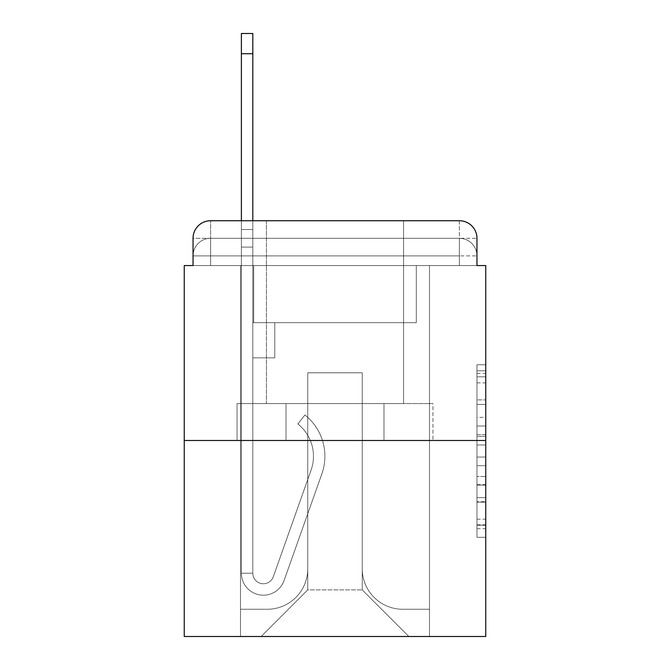 <?xml version="1.0" encoding="UTF-8"?>
<svg xmlns="http://www.w3.org/2000/svg" width="670" height="670" viewBox="0 0 670 670"><rect width="100%" height="100%" fill="white"/><g stroke="black" fill="none" stroke-linecap="round" stroke-linejoin="round"><path stroke-width="0.5" stroke-dasharray="3.35 2.51" d="M476.956 417.377L476.956 444.989L485.75 444.989L485.75 528.68L485.75 373.374L485.75 444.989L476.956 444.989L476.956 370.786L476.956 537.306L476.956 364.748L476.956 525.23L485.75 525.23L476.956 525.23L485.75 525.23L476.956 525.23L476.956 497.617L476.956 537.306L485.75 537.306L485.75 364.748L485.75 524.803L485.75 457.066L476.956 457.066L485.75 457.066L485.75 497.617L485.75 376.825L476.956 376.825L485.75 376.825L485.75 537.306L485.75 373.374L485.75 537.306L476.956 537.306L476.956 364.748L485.75 364.748L485.75 373.374L485.75 364.748L485.75 373.374L485.75 364.748L485.75 370.786L485.75 364.748L476.956 364.748L476.956 376.825L485.75 376.825L476.956 376.825L476.956 417.377L485.75 417.377M210.623 265.555L193.044 265.555L193.044 255.89L459.377 255.89L193.044 255.89L210.623 255.89L210.623 238.311L459.377 238.311L210.623 238.311L459.377 238.311L459.377 255.89L476.956 255.89L459.377 255.89L459.377 238.311L459.377 255.89L476.956 255.89L459.377 255.89L476.956 255.89L459.377 255.89L476.956 255.89L459.377 255.89L476.956 255.89L459.377 255.89L459.377 238.311L459.377 255.89L459.377 238.311L459.377 255.89L459.377 238.311L459.377 255.89L459.377 238.311L476.956 238.311L210.623 238.311L459.377 238.311L210.623 238.311L459.377 238.311L459.377 265.555L193.044 265.555L193.044 255.89L210.623 255.89L210.623 238.311L193.044 238.311A17.579 17.579 0 0 1 210.623 220.732L459.377 220.732L210.623 220.732A17.579 17.579 0 0 0 193.044 238.311L210.623 238.311A17.579 17.579 0 0 0 193.044 255.89L210.623 255.89L193.044 255.89L210.623 255.89L193.044 255.89L193.044 265.555L193.044 255.89L193.044 265.555L184.25 265.555L184.25 636.5L485.75 636.5L485.75 265.555L476.956 265.555L476.956 238.311A17.579 17.579 0 0 0 459.377 220.732A17.579 17.579 0 0 1 476.956 238.311L476.956 265.555L193.044 265.555L193.044 238.311L193.044 265.555L476.956 265.555L459.377 265.555L476.956 265.555L459.377 265.555L476.956 265.555L459.377 265.555L476.956 265.555L459.377 265.555L476.956 265.555L459.377 265.555L459.377 220.732A17.579 17.579 0 0 1 476.956 238.311A17.579 17.579 0 0 0 459.377 220.732L459.377 238.311A17.579 17.579 0 0 1 476.956 255.89A17.579 17.579 0 0 0 459.377 238.311A17.579 17.579 0 0 1 476.956 255.89A17.579 17.579 0 0 0 459.377 238.311A17.579 17.579 0 0 1 476.956 255.89L476.956 265.555L459.377 265.555L459.377 255.89L459.377 265.555L459.377 255.89L459.377 265.555L459.377 255.89L459.377 265.555L459.377 255.89L459.377 265.555L459.377 255.89L459.377 265.555L210.623 265.555L210.623 255.89L193.044 255.89L210.623 255.89L210.623 238.311A17.579 17.579 0 0 0 193.044 255.89A17.579 17.579 0 0 1 210.623 238.311A17.579 17.579 0 0 0 193.044 255.89A17.579 17.579 0 0 1 210.623 238.311L210.623 265.555L210.623 238.311L210.623 265.555L210.623 238.311L210.623 265.555L210.623 255.89L210.623 265.555L210.623 255.89L210.623 265.555L210.623 255.89L210.623 265.555L193.044 265.555L210.623 265.555M403.566 220.732L403.566 403.566L266.434 403.566L403.566 403.566L266.434 403.566L266.434 220.732L403.566 220.732L266.434 220.732L403.566 220.732L266.434 220.732L403.566 220.732L403.566 403.566L266.434 403.566L266.434 220.732M485.75 434.637L485.75 426.011L485.75 434.637L476.956 434.637L476.956 399.906L476.956 502.148L476.956 476.479L485.75 476.479L476.956 476.479L476.956 537.306L485.75 537.306L476.956 537.306L485.75 537.306L476.956 537.306L476.956 364.748L485.75 364.748L476.956 364.748L485.75 364.748L476.956 364.748L476.956 434.637L485.75 434.637M184.25 440.483L485.75 440.483M241.384 220.732L252.816 220.732L252.816 229.517L252.816 33.5L252.816 322.697L274.784 322.697L252.816 322.697L274.784 322.697L252.816 322.697L252.816 573.21A10.544 10.544 0 0 0 273.301 576.736A10.544 10.544 0 0 1 252.816 573.21A10.544 10.544 0 0 0 273.301 576.736L311.089 470.106A41.314 41.314 0 0 0 297.832 423.942A41.314 41.314 0 0 1 311.089 470.106A41.314 41.314 0 0 0 297.832 423.942L304.934 414.99A52.737 52.737 0 0 1 321.86 473.916L284.072 580.555A21.976 21.976 0 0 1 241.384 573.21L241.384 229.517L252.816 229.517L252.816 33.5L252.816 322.697L252.816 33.5L252.816 322.697L274.784 322.697L274.784 357.855L274.784 322.697L274.784 357.855L252.816 357.855L252.816 573.21L241.384 573.21L241.384 229.517L252.816 229.517L252.816 33.5L241.384 33.5L241.384 247.096L241.384 229.517L252.816 229.517L252.816 247.096L252.816 229.517L241.384 229.517L252.816 229.517L241.384 229.517L241.384 33.5L241.384 247.096L241.384 229.517L252.816 229.517L241.384 229.517L252.816 229.517L241.384 229.517L241.384 33.5L241.384 247.096L241.384 229.517L252.816 229.517L241.384 229.517L252.816 229.517L241.384 229.517L241.384 33.5L241.384 247.096L241.384 229.517L252.816 229.517L241.384 229.517L252.816 229.517L241.384 229.517L241.384 53.717L241.384 247.096L252.816 247.096L252.816 322.697L274.784 322.697L252.816 322.697L252.816 357.855L252.816 229.517L241.384 229.517L252.816 229.517L241.384 229.517L252.816 229.517L252.816 322.697L274.784 322.697L252.816 322.697L274.784 322.697L274.784 357.855L252.816 357.855L252.816 573.21L241.384 573.21L241.384 247.096L252.816 247.096L252.816 573.21A10.544 10.544 0 0 0 273.301 576.736L311.089 470.106A41.314 41.314 0 0 0 297.832 423.942L304.934 414.99A52.737 52.737 0 0 1 321.86 473.916L284.072 580.555A21.976 21.976 0 0 1 241.384 573.21L241.384 247.096L252.816 247.096L252.816 322.697L274.784 322.697L274.784 357.855L252.816 357.855L252.816 322.697L274.784 322.697L252.816 322.697L252.816 573.21A10.544 10.544 0 0 0 273.301 576.736A10.544 10.544 0 0 1 252.816 573.21L241.384 573.21L241.384 247.096L252.816 247.096L252.816 322.697L274.784 322.697L252.816 322.697L274.784 322.697L274.784 357.855L252.816 357.855L252.816 573.21L241.384 573.21L241.384 247.096L252.816 247.096L252.816 357.855L252.816 322.697L274.784 322.697L274.784 357.855L274.784 322.697L252.816 322.697L274.784 322.697L252.816 322.697L252.816 573.21A10.544 10.544 0 0 0 273.301 576.736L311.089 470.106A41.314 41.314 0 0 0 297.832 423.942A41.314 41.314 0 0 1 311.089 470.106A41.314 41.314 0 0 0 297.832 423.942L304.934 414.99A52.737 52.737 0 0 1 321.86 473.916L284.072 580.555A21.976 21.976 0 0 1 241.384 573.21L241.384 247.096L252.816 247.096L252.816 573.21A10.544 10.544 0 0 0 273.301 576.736L311.089 470.106A41.314 41.314 0 0 0 297.832 423.942L304.934 414.99A52.737 52.737 0 0 1 321.86 473.916L284.072 580.555A21.976 21.976 0 0 1 241.384 573.21L241.384 247.096L252.816 247.096L241.384 247.096L252.816 247.096L241.384 247.096L252.816 247.096L241.384 247.096L241.384 573.21L241.384 220.732M362.252 568.813A40.434 40.434 0 0 0 402.687 609.248A40.434 40.434 0 0 1 362.252 568.813L362.252 372.796L362.252 568.813A40.434 40.434 0 0 0 402.687 609.248L429.495 609.248L402.687 609.248A40.434 40.434 0 0 1 362.252 568.813L362.252 372.796L307.748 372.796L362.252 372.796L362.252 568.813A40.434 40.434 0 0 0 402.687 609.248L429.495 609.248L402.687 609.248A40.434 40.434 0 0 1 362.252 568.813L362.252 372.796L307.748 372.796L307.748 568.813L307.748 372.796L362.252 372.796L362.252 568.813A40.434 40.434 0 0 0 402.687 609.248L429.495 609.248L402.687 609.248A40.434 40.434 0 0 1 362.252 568.813L362.252 372.796L307.748 372.796L307.748 568.813A40.434 40.434 0 0 1 267.313 609.248A40.434 40.434 0 0 0 307.748 568.813L307.748 372.796L362.252 372.796L362.252 568.813A40.434 40.434 0 0 0 402.687 609.248L429.495 609.248L402.687 609.248A40.434 40.434 0 0 1 362.252 568.813L362.252 372.796L307.748 372.796L307.748 568.813A40.434 40.434 0 0 1 267.313 609.248L240.505 609.248L267.313 609.248A40.434 40.434 0 0 0 307.748 568.813L307.748 372.796L362.252 372.796L362.252 568.813M240.505 265.555L240.505 609.248L267.313 609.248A40.434 40.434 0 0 0 307.748 568.813A40.434 40.434 0 0 1 267.313 609.248L240.505 609.248L240.505 265.555L253.696 265.555L253.696 322.697L416.305 322.697L253.696 322.697L416.305 322.697L253.696 322.697L416.305 322.697L253.696 322.697L416.305 322.697L253.696 322.697L416.305 322.697L253.696 322.697L416.305 322.697L253.696 322.697L253.696 265.555L240.505 265.555L240.505 609.248L240.505 265.555L253.696 265.555L253.696 322.697L253.696 265.555L240.505 265.555L240.505 609.248L240.505 265.555L253.696 265.555L253.696 322.697L253.696 265.555L240.505 265.555L240.505 609.248L240.505 265.555L253.696 265.555L253.696 322.697L253.696 265.555L240.505 265.555L240.505 609.248L267.313 609.248A40.434 40.434 0 0 0 307.748 568.813L307.748 372.796L307.748 568.813A40.434 40.434 0 0 1 267.313 609.248A40.434 40.434 0 0 0 307.748 568.813L307.748 372.796L362.252 372.796L307.748 372.796L307.748 568.813A40.434 40.434 0 0 1 267.313 609.248L240.505 609.248L240.505 265.555L253.696 265.555L253.696 322.697L253.696 265.555L240.505 265.555L240.505 636.5L261.166 636.5L240.505 636.5L240.505 265.555L253.696 265.555L253.696 322.697L253.696 265.555L240.505 265.555M416.305 265.555L416.305 322.697L416.305 265.555L429.495 265.555L429.495 609.248L402.687 609.248L429.495 609.248L429.495 265.555L416.305 265.555L416.305 322.697L416.305 265.555L429.495 265.555L429.495 609.248L429.495 265.555L416.305 265.555L416.305 322.697L416.305 265.555L429.495 265.555L429.495 609.248L429.495 265.555L416.305 265.555L416.305 322.697L416.305 265.555L429.495 265.555L429.495 609.248L429.495 265.555L416.305 265.555L416.305 322.697L416.305 265.555L429.495 265.555L429.495 609.248L429.495 265.555L416.305 265.555L416.305 322.697L416.305 265.555L429.495 265.555L429.495 636.5L261.166 636.5L429.495 636.5L429.495 265.555L416.305 265.555M362.252 372.796L362.252 589.91L362.252 372.796L307.748 372.796L307.748 589.91L362.252 589.91L307.748 589.91L307.748 372.796L307.748 589.91L261.166 636.5L307.748 589.91L261.166 636.5L307.748 589.91L307.748 372.796L362.252 372.796L362.252 589.91L408.834 636.5L362.252 589.91L408.834 636.5L362.252 589.91L362.252 372.796L307.748 372.796L362.252 372.796M286.023 440.483L432.946 440.483L286.023 440.483L286.023 403.566L237.054 403.566L432.946 403.566L286.023 403.566L286.023 440.483L286.023 403.566L237.054 403.566L237.054 440.483L237.054 403.566L383.977 403.566L383.977 440.483L432.946 440.483L383.977 440.483L383.977 403.566L432.946 403.566L432.946 440.483L432.946 403.566L286.023 403.566L286.023 440.483M210.623 220.732A17.579 17.579 0 0 0 193.044 238.311A17.579 17.579 0 0 1 210.623 220.732L210.623 238.311L210.623 220.732M383.977 403.566L383.977 440.483L383.977 403.566M476.956 444.989L485.75 444.989L476.956 444.989M476.956 370.786L476.956 364.748L476.956 370.786L485.75 370.786L476.956 370.786M476.956 501.721L476.956 465.7L476.956 501.721L485.75 501.721L476.956 501.721M476.956 465.7L476.956 457.066L485.75 457.066L476.956 457.066L476.956 465.7L485.75 465.7L476.956 465.7M476.956 399.906L476.956 376.825L476.956 399.906L485.75 399.906L476.956 399.906M476.956 364.748L485.75 364.748L476.956 364.748L476.956 373.374L476.956 364.748L485.75 364.748M476.956 537.306L485.75 537.306L476.956 537.306L476.956 528.68L476.956 537.306M273.301 576.736A10.544 10.544 0 0 1 252.816 573.21L241.384 573.21A21.976 21.976 0 0 0 284.072 580.555A21.976 21.976 0 0 1 241.384 573.21A21.976 21.976 0 0 0 284.072 580.555A21.976 21.976 0 0 1 241.384 573.21A21.976 21.976 0 0 0 284.072 580.555A21.976 21.976 0 0 1 241.384 573.21A21.976 21.976 0 0 0 284.072 580.555A21.976 21.976 0 0 1 241.384 573.21L252.816 573.21A10.544 10.544 0 0 0 273.301 576.736L311.089 470.106A41.314 41.314 0 0 0 297.832 423.942A41.314 41.314 0 0 1 311.089 470.106A41.314 41.314 0 0 0 297.832 423.942L304.934 414.99A52.737 52.737 0 0 1 321.86 473.916L284.072 580.555A21.976 21.976 0 0 1 241.384 573.21A21.976 21.976 0 0 0 284.072 580.555A21.976 21.976 0 0 1 241.384 573.21A21.976 21.976 0 0 0 284.072 580.555A21.976 21.976 0 0 1 241.384 573.21L252.816 573.21A10.544 10.544 0 0 0 273.301 576.736L311.089 470.106A41.314 41.314 0 0 0 297.832 423.942L304.934 414.99A52.737 52.737 0 0 1 321.86 473.916L284.072 580.555A21.976 21.976 0 0 1 241.384 573.21L252.816 573.21A10.544 10.544 0 0 0 273.301 576.736A10.544 10.544 0 0 1 252.816 573.21A10.544 10.544 0 0 0 273.301 576.736L311.089 470.106A41.314 41.314 0 0 0 297.832 423.942A41.314 41.314 0 0 1 311.089 470.106A41.314 41.314 0 0 0 297.832 423.942L304.934 414.99A52.737 52.737 0 0 1 321.86 473.916L284.072 580.555A21.976 21.976 0 0 1 241.384 573.21A21.976 21.976 0 0 0 284.072 580.555A21.976 21.976 0 0 1 241.384 573.21L252.816 573.21L241.384 573.21A21.976 21.976 0 0 0 284.072 580.555A21.976 21.976 0 0 1 241.384 573.21A21.976 21.976 0 0 0 284.072 580.555L321.86 473.916A52.737 52.737 0 0 0 304.934 414.99A52.737 52.737 0 0 1 321.86 473.916A52.737 52.737 0 0 0 304.934 414.99A52.737 52.737 0 0 1 321.86 473.916A52.737 52.737 0 0 0 304.934 414.99A52.737 52.737 0 0 1 321.86 473.916A52.737 52.737 0 0 0 304.934 414.99A52.737 52.737 0 0 1 321.86 473.916A52.737 52.737 0 0 0 304.934 414.99A52.737 52.737 0 0 1 321.86 473.916A52.737 52.737 0 0 0 304.934 414.99A52.737 52.737 0 0 1 321.86 473.916A52.737 52.737 0 0 0 304.934 414.99A52.737 52.737 0 0 1 321.86 473.916A52.737 52.737 0 0 0 304.934 414.99A52.737 52.737 0 0 1 321.86 473.916A52.737 52.737 0 0 0 304.934 414.99L297.832 423.942A41.314 41.314 0 0 1 311.089 470.106A41.314 41.314 0 0 0 297.832 423.942L304.934 414.99L297.832 423.942A41.314 41.314 0 0 1 311.089 470.106L273.301 576.736A10.544 10.544 0 0 1 252.816 573.21A10.544 10.544 0 0 0 273.301 576.736L311.089 470.106L273.301 576.736A10.544 10.544 0 0 1 252.816 573.21A10.544 10.544 0 0 0 273.301 576.736L311.089 470.106L273.301 576.736A10.544 10.544 0 0 1 252.816 573.21L241.384 573.21L252.816 573.21A10.544 10.544 0 0 0 273.301 576.736L311.089 470.106A41.314 41.314 0 0 0 297.832 423.942L304.934 414.99L297.832 423.942A41.314 41.314 0 0 1 311.089 470.106L273.301 576.736A10.544 10.544 0 0 1 252.816 573.21L252.816 357.855L252.816 573.21A10.544 10.544 0 0 0 273.301 576.736L311.089 470.106A41.314 41.314 0 0 0 297.832 423.942L304.934 414.99L297.832 423.942A41.314 41.314 0 0 1 311.089 470.106L273.301 576.736A10.544 10.544 0 0 1 252.816 573.21L252.816 322.697L274.784 322.697L274.784 357.855L274.784 322.697L274.784 357.855L252.816 357.855L252.816 573.21A10.544 10.544 0 0 0 273.301 576.736L311.089 470.106A41.314 41.314 0 0 0 297.832 423.942L304.934 414.99L297.832 423.942A41.314 41.314 0 0 1 311.089 470.106L273.301 576.736M274.784 357.855L252.816 357.855L252.816 322.697L274.784 322.697L274.784 357.855L252.816 357.855L274.784 357.855L274.784 322.697L274.784 357.855L274.784 322.697L252.816 322.697L274.784 322.697L274.784 357.855L252.816 357.855L274.784 357.855L252.816 357.855L274.784 357.855L274.784 322.697L274.784 357.855L274.784 322.697L274.784 357.855L252.816 357.855L274.784 357.855L252.816 357.855L274.784 357.855L274.784 322.697L274.784 357.855L252.816 357.855L274.784 357.855L252.816 357.855L274.784 357.855L274.784 322.697L274.784 357.855L252.816 357.855L274.784 357.855M297.832 423.942L304.934 414.99L297.832 423.942M241.384 229.517L252.816 229.517L241.384 229.517M476.956 497.617L485.75 497.617L476.956 497.617M476.956 484.678L485.75 484.678M476.956 404.437L485.75 404.437L476.956 404.437M476.956 373.374L485.75 373.374M476.956 528.68L485.75 528.68M476.956 519.191L485.75 519.191M476.956 382.872L485.75 382.872M476.956 436.363L485.75 436.363L476.956 436.363M476.956 485.114L485.75 485.114L476.956 485.114M476.956 502.148L485.75 502.148L476.956 502.148M476.956 426.011L485.75 426.011L476.956 426.011M241.384 53.717L252.816 53.717M476.956 265.555L476.956 255.89L476.956 265.555M476.956 524.803L485.75 524.803M476.956 525.23L485.75 525.23M476.956 376.825L485.75 376.825M241.384 33.5L252.816 33.5L241.384 33.5"/><path stroke-width="1" d="M193.044 238.311L193.044 265.555L193.044 238.311A17.579 17.579 0 0 1 210.623 220.732L241.384 220.732L241.384 33.5L252.816 33.5L252.816 220.732L266.434 220.732M485.75 440.483L184.25 440.483L184.25 636.5L485.75 636.5L485.75 265.555L476.956 265.555L476.956 238.311A17.579 17.579 0 0 0 459.377 220.732L210.623 220.732M184.25 440.483L184.25 265.555L193.044 265.555M403.566 220.732L459.377 220.732M476.956 265.555L476.956 238.311M241.384 53.717L252.816 53.717"/></g></svg>
